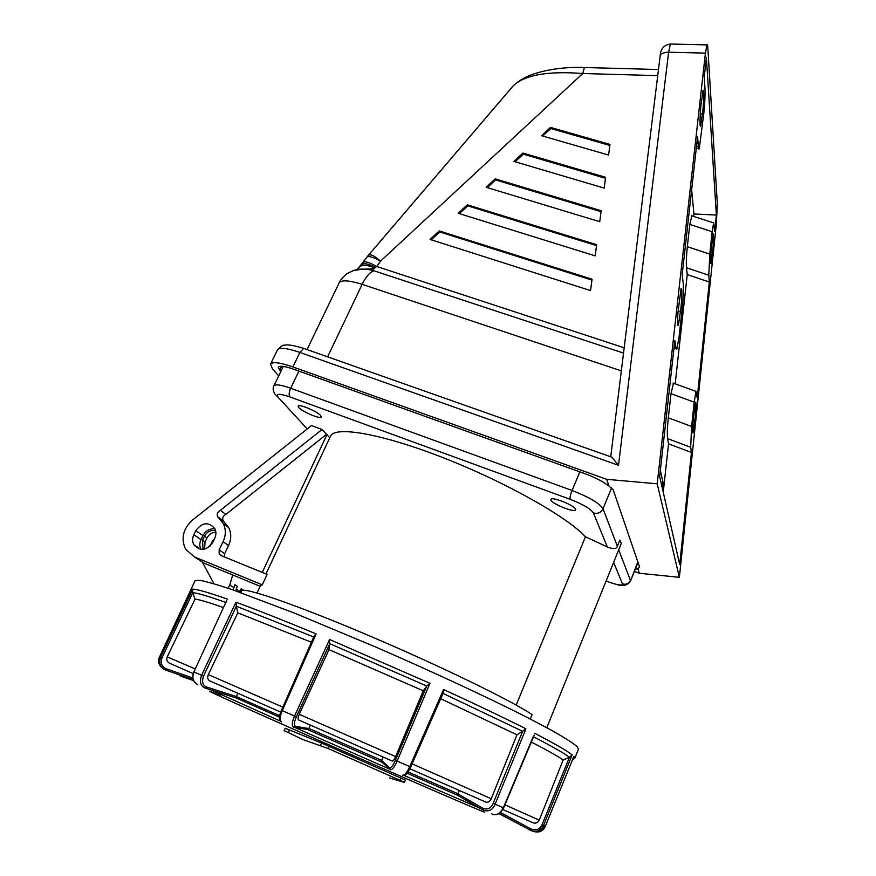 <?xml version="1.0" encoding="UTF-8"?>
<svg xmlns="http://www.w3.org/2000/svg" width="876" height="876" viewBox="0 0 876 876"><rect width="100%" height="100%" fill="white"/><g stroke="black" fill="none" stroke-linecap="round" stroke-linejoin="round"><path stroke-width="1.31" d="M516.172 705.081L585.453 536.758C567.177 516.851 505.244 481.899 443.409 457.798C381.52 433.587 334.698 425.681 330.504 436.204L265.954 573.911M257.018 592.964L260.479 585.584L262.252 584.84L267.136 574.393L221.015 555.559L219.153 553.862L222.581 556.194M546.799 727.693L621.347 543.306L619.836 540.098L617.35 546.241C616.605 549.066 613.266 549.296 607.331 546.952L585.453 536.758M262.252 584.84L194.384 556.906L185.548 549.132C180.741 538.488 183.051 528.808 192.468 520.103L311.484 425.572L322.04 429.481L329.77 437.77M320.704 415.618C317.495 411.479 298.65 403.573 298.147 406.157L298.749 407.559C302.165 411.764 320.682 419.495 321.24 416.954L320.704 415.618M575.554 509.175C574.36 505.266 551.42 496.199 550.873 499.408L550.96 500.141C552.438 504.127 574.963 513.007 575.62 509.854L575.554 509.175M322.04 429.481L220.402 510.303C217.598 511.748 216.657 513.862 217.587 516.632L223.325 523.629C226.03 529.345 225.953 535.378 223.084 541.718L219.164 549.898L219.153 553.862M212.748 542.397L214.708 538.324C216.252 534.908 216.284 531.666 214.795 528.589C208.543 521.559 202.203 522.249 195.797 530.659L193.826 534.71C192.216 538.247 192.227 541.598 193.848 544.752C200.177 551.541 206.473 550.752 212.748 542.397L212.036 541.915L209.999 546.142M214.905 528.797C209.682 528.425 205.696 530.692 202.936 535.608L200.998 539.616C199.443 543.043 199.432 546.306 200.965 549.383M203.068 549.394L202.487 540.218L204.426 536.211C207.097 531.622 210.82 529.794 215.595 530.725M215.846 532.192C211.926 532.378 208.97 534.305 206.977 537.984L205.05 541.97L204.568 549.132M260.15 586.285L204.163 563.213L198.71 559.698M262.242 572.4L326.956 434.605M224.387 556.928L224.672 553.676L228.548 545.573C231.374 539.298 231.439 533.32 228.756 527.659L223.062 520.716C222.132 517.968 223.062 515.876 225.833 514.442L326.42 434.408M220.402 510.303L225.833 514.442M530.308 719.01L532.104 714.608C512.022 700.899 439.358 665.497 367.099 634.859C294.774 604.144 242.685 586.438 241.623 590.939L240.812 592.658M404.362 782.246L328.117 748.487L302.735 739.508L284.525 730.748M284.142 730.606L285.204 728.241L289.485 730.19L288.423 732.566L284.481 730.825M389.47 777.954L404.307 782.388L405.489 780.144L321.591 743.067L285.204 728.241M405.489 780.144L404.307 782.388M233.06 589.931L234.91 584.686L237.319 586.23L235.644 590.829M228.034 588.212L229.786 584.993L232.698 574.974M240.112 592.406L241.185 588.716L243.539 590.227M235.808 590.884L237.319 586.23M228.505 527.177L227.771 526.925M198.589 547.905L198.534 548.814M202.279 561.998L213.941 583.723M214.664 538.422L212.036 541.915M193.257 673.644L169.451 663.165C166.944 661.741 166.21 659.65 167.217 656.88L195.009 599.14L192.72 592.702L161.94 657.975L159.531 656.923L195.009 580.81L199.728 580.295C206.561 581.576 217.445 584.708 232.37 589.69L293.931 612.904L374.687 646.597C432.021 671.487 488.129 697.592 526.673 717.159L551.168 730.08C563.859 737.253 572.444 742.684 576.912 746.374L578.499 749.144L574.82 758.178M161.94 657.975C160.341 663.307 161.808 666.921 166.341 668.815L165.706 670.107C160.374 667.873 158.644 663.625 160.538 657.361L192.72 589.143L192.709 592.691C197.023 592.888 208.061 596.14 225.822 602.425M194.768 682.656C192.468 679.645 192.172 676.075 193.892 671.936L226.665 600.597L193.892 671.936L201.589 675.297L235.951 602.217L236.334 606.247L203.517 676.141C201.655 681.78 202.663 685.404 206.561 686.992L205.159 688.054C200.593 686.182 199.399 681.933 201.589 675.297L203.517 676.141M281.448 710.305L313.98 636.37L316.137 633.885L282.28 710.666L294.544 716.042L329.584 639.502L329.015 649.631L423.261 690.803L426.765 686.039L329.792 643.685L296.351 716.842C294.128 721.923 293.832 725.098 295.464 726.357L293.482 727.233C291.577 725.766 291.938 722.043 294.544 716.042L296.351 716.842M383.119 757.039L381.64 760.532L389.623 767.705C391.386 767.694 393.313 765.23 395.405 760.313L426.765 686.039L429.941 683.313L397.135 761.08L409.738 766.61L443.563 689.511L443.234 692.982L410.702 767.037L443.234 692.982M459.331 790.47L457.929 793.886L483.453 808.603C487.954 809.807 491.195 808.033 493.177 803.281L522.644 731.296L525.918 728.821L495.137 804.146L503.361 807.76L533.364 736.366M500.426 812.468L531.031 828.981C536.167 830.787 539.835 829.397 542.025 824.809L569.444 757.28L572.159 754.871L543.525 825.466L545.332 826.276L573.627 756.973M164.009 669.308C158.797 665.804 157.297 661.676 159.531 656.923L191.275 589.417M226.665 600.597L226.326 601.965M197.834 684.769C192.928 681.725 191.691 677.476 194.144 672.034M313.717 636.951L236.334 606.247L237.801 612.839L311.385 642.228M280.649 712.046L209.78 680.915C207.678 679.645 207.185 677.542 208.313 674.608L237.801 612.839M237.724 693.19L236.071 697.953L279.433 717.137M206.561 686.992L236.4 696.584L279.63 715.681M313.98 636.37L313.794 636.994M281.492 721.944C279.477 720.51 279.729 716.754 282.28 710.666L281.36 710.272C279.094 715.889 278.82 719.535 280.539 721.211M395.634 756.612C394.288 759.612 393.182 761.091 392.306 761.069L298.563 719.919C297.741 719.196 297.96 717.335 299.242 714.312L395.634 756.612L423.261 690.803M307.509 729.544L381.914 762.219L381.64 760.532L382.396 762.569L389.678 769.172M389.623 767.705L390.357 769.785C392.404 769.763 394.66 766.861 397.135 761.08L395.405 760.313M402.686 775.172C404.635 775.479 406.99 772.632 409.738 766.61L410.756 767.058C407.701 773.169 405.336 775.906 403.661 775.271M412.147 763.883L491.25 798.77L516.982 734.811L522.644 731.296L443.037 693.42M491.25 798.77C489.848 801.617 488.031 802.723 485.786 802.077L409.935 768.81M483.453 808.603L483.716 810.399C488.983 811.811 492.783 809.731 495.137 804.146L493.177 803.281M503.361 807.771L503.361 807.76C499.944 813.87 496.101 815.917 491.841 813.903M504.959 804.836L539.255 820.155L563.126 760.018L569.444 757.28C564.286 753.316 552.318 746.494 533.528 736.804M539.255 820.155C537.897 822.794 535.849 823.681 533.112 822.805L502.835 809.555M531.031 828.981L530.604 830.371C536.638 832.496 540.952 830.864 543.525 825.466L542.025 824.809M532.52 831.138C538.598 833.185 542.868 831.565 545.332 826.276L573.758 756.7M538.641 830.634L544.511 825.915C541.686 831.258 537.514 832.945 531.995 830.985M193.497 680.597L182.252 676.688M176.306 673.775L193.333 680.181M195.009 599.14C198.94 599.447 208.422 602.272 223.446 607.583M299.242 714.312L329.015 649.631M440.716 698.72L516.982 734.811M531.327 742.049C547.697 750.469 558.297 756.459 563.126 760.018M205.269 688.087L236.049 697.942M310.389 725.109L308.867 728.427L381.695 760.412M306.852 729.39L308.867 728.427M457.929 793.886L457.272 795.123L483.585 810.322M308.823 728.547L307.399 729.5M498.915 813.563L524.209 826.922M520.256 825.104L521.111 825.51M634.377 571.371L639.403 573.254L637.914 568.984L639.557 566.914L613.2 489.848L609.017 486.114L606.652 479.325L657.208 483.804L705.421 53.118L706.932 44.884C707.359 44.194 707.655 45.169 707.83 47.786L717.324 203.769L716.36 223.917L679.371 577.339L657.208 483.804M639.403 573.254L679.371 577.339M635.341 568.951L637.914 568.984M304.925 348.823L611.952 457.217L618.511 465.32L299.888 352.437L292.902 366.935C279.915 362.456 272.458 361.525 270.52 364.131L272.458 368.862L278.699 375.924M292.902 366.935L606.652 479.325M609.017 486.114C603.093 481.57 594.968 477.398 584.675 473.577L293.69 369.212C284.755 366.124 279.619 365.489 278.272 367.285L280.692 371.796M367.8 255.989L368.336 255.365C370.647 253.909 374.709 255.836 380.523 261.157L376.702 266.468C369.42 262.428 364.92 261.026 363.179 262.274L362.927 262.614M430.083 239.444L590.555 290.58L592.067 279.225L439.237 230.914L430.083 239.444M458.203 213.273L595.176 255.858L596.655 244.689L467.302 204.809L458.203 213.273M486.147 187.267L599.721 221.694L601.177 210.722L495.192 178.846L486.147 187.267M513.927 161.414L604.188 188.099L605.623 177.302L522.917 153.048L513.927 161.414M541.543 135.714L608.579 155.041L609.992 144.42L550.478 127.403L541.543 135.714M509.854 89.757L512.986 86.089C524.33 74.997 547.577 70.803 582.737 73.518L657.734 75.632M624.172 347.794L376.702 266.468L372.103 270.301M362.095 269.129L352.765 270.739M307.038 349.568L339.187 282.773C341.377 279.794 349.042 280.309 362.16 284.339L621.336 370.855M375.224 267.322C368.5 263.731 363.89 262.833 361.416 264.618L360.77 265.373M358.832 269.348L371.325 268.921L374.271 267.881C367.46 264.837 362.544 264.497 359.499 266.884L358.547 268.023M439.237 230.914L439.708 231.921L431.233 239.805M591.946 280.079L439.708 231.921M467.302 204.809L467.729 205.849L459.352 213.635M596.534 245.587L467.729 205.849M495.192 178.846L495.575 179.919L487.308 187.617M601.045 211.663L495.575 179.919M522.917 153.048L523.268 154.154L515.088 161.753M605.491 178.288L523.268 154.154M550.478 127.403L550.785 128.542L542.704 136.054M609.86 145.449L550.785 128.542M694.81 420.48L694.241 420.37L694.799 420.579L693.124 432.864C692.204 435.011 692.872 421.049 693.956 414.03L695.544 402.325C696.431 400.266 695.883 413.691 694.81 420.48L694.799 420.579M694.241 420.37L693.234 420.283M692.708 428.955L693.88 429.393M680.411 311.484L678.374 325.554C677.542 326.08 677.4 321.755 677.947 312.579L681.057 288.631C682.393 285.664 681.878 303.468 680.411 311.484L678.112 311.079M693.672 216.416L693.934 213.974L716.36 215.058L706.395 57.586L704.227 77.022L704.939 87.6C705.246 94.608 704.862 103.28 703.789 113.617L699.234 148.745C698.895 149.533 698.61 148.821 698.391 146.62L697.581 136.634L682.174 274.659L683.214 283.167C683.696 289.069 683.346 297.643 682.185 308.889L679.075 336.964L676.852 349.174L675.998 348.155L674.848 340.392L659.661 476.467L679.699 564.538L691.46 452.476L690.682 447.286L667.545 438.602C667.052 434.573 667.304 427.641 668.322 417.83L671.005 393.696L673.48 383.206M702.355 113.825L700.69 125.75C699.409 129.506 700.121 108.514 701.479 101.736L703.034 90.48C704.271 87.753 703.702 107.025 702.355 113.825L700.252 113.552M712.429 252.485L711.005 263.249C710.129 265.22 710.819 250.481 711.827 244.218L713.173 234.056C714.017 232.096 713.425 246.463 712.429 252.485L710.973 252.255M716.36 215.058L714.63 231.571L713.622 222.909L712.155 231.724L709.801 254.139L708.783 275.25L709.33 282.039L697.187 397.835L695.982 391.375L694.186 402.161L691.624 426.47L690.682 447.286M611.952 457.217L610.802 456.812M675.188 383.83L687.244 274.571L709.33 282.039M663.231 492.17L668.563 443.847L691.46 452.476M668.563 443.847L667.545 438.602M712.155 231.724L689.806 224.42L687.332 246.682C686.39 255.825 686.105 262.844 686.466 267.738L687.244 274.571M662.344 488.239L663.001 482.304L660.34 470.379M691.646 189.807L693.934 213.974M689.806 224.42L691.843 215.825M661.676 485.337L663.001 482.304M606.093 581.04L607.265 581.489C617.35 585.124 622.409 585.924 622.464 583.876L613.649 562.348M607.331 546.952L593.402 512.942C590.665 508.857 582.923 504.313 570.177 499.331L289.857 396.905C279.236 393.335 275.392 393.521 278.327 397.474L307.268 428.922M193.826 534.71L200.998 539.616M195.797 530.659L202.936 535.608M202.487 540.218L205.05 541.97M204.426 536.211L206.977 537.984M194.384 556.906L204.163 563.213M219.164 549.898L224.672 553.676M223.084 541.718L228.548 545.573M218.595 517.847L224.059 521.932M622.464 583.876C626.055 584.85 628.716 583.69 630.424 580.416L618.719 549.799M617.35 546.241L603.017 508.748C599.469 503.229 589.154 497.141 572.072 490.472L290.69 388.243C280.9 384.816 275.294 384.016 273.881 385.856C272.644 388.046 273.005 390.805 274.987 394.134L278.327 397.474M611.612 487.812L603.017 508.748C600.936 512.657 597.728 514.059 593.402 512.942M637.827 561.877L630.457 581.182C627.402 585.606 622.65 586.657 616.222 584.336M570.177 499.331C569.772 497.667 570.407 494.71 572.072 490.472L579.846 471.846M289.857 396.905C288.719 395.065 289.003 392.174 290.69 388.243L298.935 371.095M294.73 727.43L389.634 769.117M403.748 775.282L479.862 808.176M220.281 695.555C190.3 682.93 223.96 698.49 303.425 733.584C381.914 768.285 472.963 807.771 484.625 812.26M210.634 689.806L280.43 721.112M320.594 745.323L321.591 743.067M400.036 780.319L400.978 778.096M328.117 748.487L329.08 746.308M234.067 587.708L229.786 584.993M240.352 591.694L236.476 589.241M227.596 599.206C208.663 592.526 197.034 589.176 192.72 589.143M316.137 633.885C284.043 620.58 257.314 610.024 235.951 602.217M429.941 683.313L329.584 639.502M525.918 728.821C503.623 717.564 476.172 704.457 443.563 689.511M572.159 754.871C567.035 750.765 554.53 743.571 534.656 733.278M166.341 668.815L192.84 678.002M572.324 760.193L574.798 758.244L573.868 756.382M183.15 677.06L178.551 674.553M179.919 675.692L180.883 676.108M167.217 656.88L195.271 668.935M208.313 674.608L282.762 707.096M306.83 729.39L294.161 727.343M308.757 728.536L295.464 726.357M571.973 761.058L572.335 760.182M457.272 795.123L407.143 773.256M408.096 771.975L457.984 793.765M458.049 793.941L458.312 795.715M499.167 813.41L530.604 830.371M165.706 670.107L193.147 679.612M236.038 696.464L234.637 697.493M281.601 366.277L279.553 370.493M610.736 456.79L660.055 56.798C660.537 53.885 663.384 52.363 668.618 52.221L670.37 44.03L670.983 44.041M327.602 356.828L362.16 284.339C366.102 276.389 370.099 271.889 374.129 270.837L623.526 353.094M366.715 257.38L366.956 257.04C368.719 255.759 373.242 257.128 380.523 261.157L582.737 73.518L584.445 67.507L658.489 69.522M585.113 67.529L584.445 67.507C564.604 66.872 546.887 69.303 531.283 74.821C523.947 77.614 517.858 81.369 512.986 86.089L368.336 255.365L357.244 269.578M378.06 272.129L374.129 270.837C368.818 269.392 364.296 268.844 360.562 269.195C357.572 268.91 353.017 270.432 346.896 273.75C342.845 277.057 340.282 280.068 339.198 282.773M675.998 348.155L674.06 347.465M618.511 465.32L668.618 52.221L705.421 53.118M303.654 348.374L299.888 352.437C286.923 348.024 279.444 347.192 277.44 349.929C280.889 346.261 283.255 344.695 284.536 345.243C287.536 344.312 293.909 345.352 303.654 348.374M694.186 402.161L671.005 393.696M691.624 426.47L668.322 417.83M709.801 254.139L687.332 246.682M708.783 275.25L686.466 267.738M698.391 146.62L696.529 146.04M200.79 549.372L193.848 544.752M202.52 548.54L203.681 549.318M223.325 523.629L228.756 527.659M217.587 516.632L223.062 520.716M637.991 562.337L630.457 581.182M283.298 366.42L273.881 385.856M190.552 590.961L190.815 589.69M158.83 658.993L159.531 656.923M534.24 735.128L503.667 807.902C500.875 812.687 497.995 814.943 495.039 814.669M532.696 831.182L533.484 831.543M542.649 829.999L545.343 826.276M660.143 56.119C660.482 49.012 663.888 44.983 670.37 44.03L706.932 44.884M676.141 348.922L673.972 348.155M277.44 349.929L270.52 364.131M695.982 391.375L672.987 383.031M713.622 222.898L691.427 215.693M698.676 148.57L696.332 147.847"/></g></svg>
